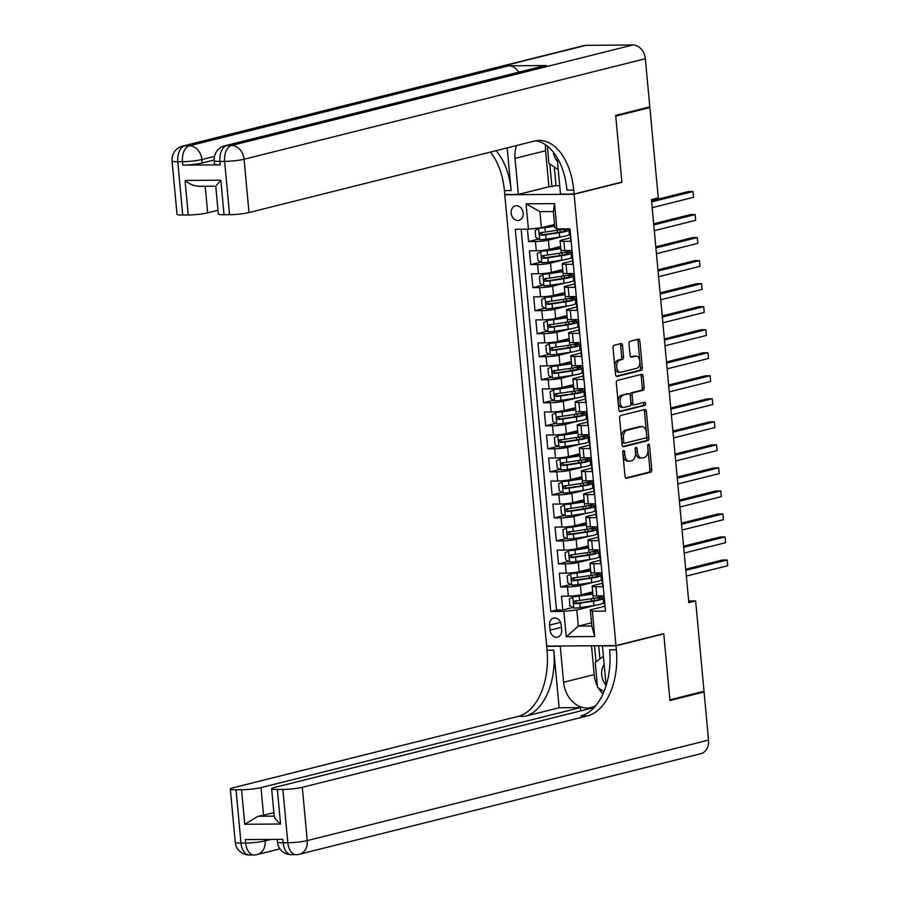 <?xml version="1.0" encoding="UTF-8"?>
<svg xmlns="http://www.w3.org/2000/svg" width="900" height="900" viewBox="0 0 900 900"><rect width="100%" height="100%" fill="white"/><g stroke="black" fill="none" stroke-linecap="round" stroke-linejoin="round"><path stroke-width="1.35" d="M623.543 450.495A1.597 0.945 89.6 0 0 622.755 452.306L624.982 476.325A2.284 1.361 89.6 0 0 626.332 478.271A2.284 1.361 89.6 0 0 626.524 478.249L650.644 472.207A2.284 1.361 89.6 0 0 651.78 469.62L649.553 445.601A1.597 0.945 89.6 0 0 648.596 444.24A1.597 0.945 89.6 0 0 648.461 444.251A1.597 0.945 89.6 0 0 647.674 446.074L647.955 449.179A7.312 4.343 89.6 0 1 644.344 457.481L642.33 457.988A7.312 4.343 89.6 0 1 641.711 458.066A7.312 4.343 89.6 0 1 637.38 451.822L637.087 448.718A1.597 0.945 89.6 0 0 636.143 447.356A1.597 0.945 89.6 0 0 636.008 447.368A1.597 0.945 89.6 0 0 635.209 449.19L635.501 452.295A7.312 4.343 89.6 0 1 631.879 460.609L629.876 461.104A7.312 4.343 89.6 0 1 629.258 461.183A7.312 4.343 89.6 0 1 624.915 454.95L624.623 451.845A1.597 0.945 89.6 0 0 623.678 450.473A1.597 0.945 89.6 0 0 623.543 450.495M511.178 213.154A7.447 5.94 -104.1 0 0 518.985 220.343A7.447 5.94 -104.1 0 0 523.17 213.064A7.447 5.94 -104.1 0 0 515.363 205.886A7.447 5.94 -104.1 0 0 511.178 213.154M622.508 345.465A2.284 1.361 89.6 0 0 621.146 343.519A2.284 1.361 89.6 0 0 620.955 343.541L614.194 345.24A2.284 1.361 89.6 0 0 613.058 347.827L615.533 374.501A2.284 1.361 89.6 0 0 616.894 376.447A2.284 1.361 89.6 0 0 617.085 376.425L641.194 370.384A2.284 1.361 89.6 0 0 642.33 367.785L639.855 341.123A2.284 1.361 89.6 0 0 638.494 339.165A2.284 1.361 89.6 0 0 638.303 339.199L630.135 341.246A2.284 1.361 89.6 0 0 628.999 343.834L630.056 355.252A2.284 1.361 89.6 0 0 631.418 357.199A2.284 1.361 89.6 0 0 631.609 357.176L635.659 356.164A6.109 3.623 89.6 0 1 636.176 356.096A6.109 3.623 89.6 0 1 639.844 361.744A6.109 3.623 89.6 0 1 636.784 368.257L620.91 372.229A6.109 3.623 89.6 0 1 620.393 372.296A6.109 3.623 89.6 0 1 616.736 366.649A6.109 3.623 89.6 0 1 619.785 360.135L622.429 359.471A2.284 1.361 89.6 0 0 623.565 356.884L622.508 345.465L620.629 345.476A2.284 1.361 89.6 0 0 619.92 343.8M620.921 182.306L621.889 182.306L615.746 116.1L649.867 107.55L646.965 107.573M621.889 182.306L574.11 194.265L615.982 645.592L546.66 646.099L504.787 194.771L574.11 194.265M649.867 107.55L658.249 197.933L651.431 199.643L688.815 602.617L695.633 600.908L704.025 691.29L669.893 699.829L663.761 633.634L615.982 645.592M620.707 415.53A2.284 1.361 89.6 0 0 619.582 418.129L622.058 444.791A2.284 1.361 89.6 0 0 623.408 446.749A2.284 1.361 89.6 0 0 623.599 446.715L647.719 440.685A2.284 1.361 89.6 0 0 648.855 438.086L646.38 411.412A2.284 1.361 89.6 0 0 645.019 409.466A2.284 1.361 89.6 0 0 644.827 409.489L620.707 415.53M618.795 409.646L616.32 382.973A2.284 1.361 89.6 0 1 617.445 380.385L641.565 374.344A2.284 1.361 89.6 0 1 641.756 374.321A2.284 1.361 89.6 0 1 643.117 376.267L644.175 387.675A2.284 1.361 89.6 0 1 643.039 390.274L633.262 392.726A2.284 1.361 89.6 0 0 632.137 395.325L632.835 402.896A2.284 1.361 89.6 0 0 634.196 404.843A2.284 1.361 89.6 0 0 634.387 404.82L644.569 402.266A1.597 0.945 89.6 0 1 644.704 402.255A1.597 0.945 89.6 0 1 645.66 403.729A1.597 0.945 89.6 0 1 644.861 405.428L620.347 411.57A2.284 1.361 89.6 0 1 620.145 411.593A2.284 1.361 89.6 0 1 618.795 409.646M527.434 229.162L528.592 241.594L538.65 239.074M561.735 236.779L548.381 240.12A9.315 1.069 174.7 0 1 535.433 241.537L536.288 250.751L529.447 250.796L530.73 264.611L540.788 262.091M563.873 259.796L550.519 263.149A9.315 1.069 174.7 0 1 537.57 264.566L538.425 273.78L531.585 273.825L532.868 287.64L542.925 285.12M566.01 282.825L552.656 286.178A9.315 1.069 174.7 0 1 539.707 287.595L540.551 296.809L533.722 296.854L534.994 310.669L545.062 308.149M568.148 305.854L554.794 309.195A9.315 1.069 174.7 0 1 541.834 310.624L542.689 319.838L535.849 319.882L537.131 333.697L547.2 331.178M570.285 328.882L556.931 332.224A9.315 1.069 174.7 0 1 543.971 333.652L544.826 342.855L537.986 342.911L539.269 356.726L549.337 354.206M572.411 351.911L559.069 355.252A9.315 1.069 174.7 0 1 546.109 356.67L546.964 365.884L540.124 365.94L541.406 379.755L551.475 377.235M574.549 374.94L561.206 378.281A9.315 1.069 174.7 0 1 548.246 379.699L549.101 388.912L542.261 388.957L543.544 402.784L553.601 400.264M576.686 397.969L563.332 401.31A9.315 1.069 174.7 0 1 550.384 402.728L551.239 411.941L544.399 411.986L545.681 425.801L555.739 423.281M578.824 420.986L565.47 424.339A9.315 1.069 174.7 0 1 552.521 425.756L553.376 434.97L546.536 435.015L547.819 448.83L557.876 446.31M580.961 444.015L567.608 447.368A9.315 1.069 174.7 0 1 554.659 448.785L555.514 457.999L548.674 458.044L549.956 471.859L560.014 469.339M583.099 467.044L569.745 470.385A9.315 1.069 174.7 0 1 556.796 471.814L557.651 481.016L550.811 481.072L552.094 494.887L562.151 492.368M585.236 490.072L571.882 493.414A9.315 1.069 174.7 0 1 558.923 494.843L559.778 504.045L552.938 504.101L554.22 517.916L564.289 515.396M587.374 513.101L574.02 516.442A9.315 1.069 174.7 0 1 561.06 517.86L561.915 527.074L555.075 527.13L556.358 540.945L566.426 538.425M589.5 536.13L576.158 539.471A9.315 1.069 174.7 0 1 563.197 540.889L564.053 550.102L557.212 550.148L558.495 563.962L568.564 561.442M591.637 559.148L578.295 562.5A9.315 1.069 174.7 0 1 565.335 563.918L566.19 573.131L559.35 573.176L560.632 586.991L567.472 586.946A9.315 1.069 -5.3 0 0 580.421 585.529L593.775 582.176M570.69 584.471L560.632 586.991M605.34 609.716L603.641 595.901L596.812 595.946A9.315 1.069 -5.3 0 1 592.999 595.44L592.144 586.238A9.315 1.069 -5.3 0 0 595.957 586.744L602.786 586.688L601.515 572.873L594.675 572.929A9.315 1.069 -5.3 0 1 590.861 572.423L590.006 563.209A9.315 1.069 174.7 0 1 591.784 562.399L600.345 560.261M590.006 563.209A9.315 1.069 174.7 0 0 593.82 563.715L600.66 563.659L599.377 549.844L592.538 549.9A9.315 1.069 -5.3 0 1 588.724 549.394L587.869 540.18A9.315 1.069 174.7 0 1 589.646 539.37L598.207 537.233M587.869 540.18A9.315 1.069 174.7 0 0 591.683 540.686L598.523 540.641L597.24 526.826L590.4 526.871A9.315 1.069 -5.3 0 1 586.586 526.365L585.731 517.151A9.315 1.069 174.7 0 1 587.509 516.341L596.07 514.204M585.731 517.151A9.315 1.069 174.7 0 0 589.545 517.658L596.385 517.613L595.102 503.798L588.262 503.843A9.315 1.069 -5.3 0 1 584.449 503.336L583.594 494.123A9.315 1.069 174.7 0 1 585.371 493.324L593.933 491.175M583.594 494.123A9.315 1.069 174.7 0 0 587.408 494.629L594.248 494.584L592.965 480.769L586.125 480.814A9.315 1.069 -5.3 0 1 582.311 480.308L581.456 471.094A9.315 1.069 174.7 0 1 583.234 470.295L591.795 468.146M581.456 471.094A9.315 1.069 174.7 0 0 585.27 471.6L592.11 471.555L590.827 457.74L583.988 457.785A9.315 1.069 -5.3 0 1 580.174 457.279L579.319 448.076A9.315 1.069 174.7 0 1 581.096 447.266L589.658 445.118M579.319 448.076A9.315 1.069 174.7 0 0 583.133 448.582L589.972 448.526L588.69 434.711L581.85 434.767A9.315 1.069 -5.3 0 1 578.036 434.25L577.192 425.048A9.315 1.069 174.7 0 1 578.959 424.238L587.52 422.089M577.192 425.048A9.315 1.069 174.7 0 0 580.995 425.554L587.835 425.498L586.553 411.683L579.712 411.739A9.315 1.069 -5.3 0 1 575.91 411.233L575.055 402.019A9.315 1.069 174.7 0 1 576.832 401.209L585.383 399.071M575.055 402.019A9.315 1.069 174.7 0 0 578.869 402.525L585.697 402.48L584.426 388.654L577.586 388.71A9.315 1.069 -5.3 0 1 573.773 388.204L572.918 378.99A9.315 1.069 174.7 0 1 574.695 378.18L583.245 376.043M572.918 378.99A9.315 1.069 174.7 0 0 576.731 379.496L583.571 379.451L582.289 365.636L575.449 365.681A9.315 1.069 -5.3 0 1 571.635 365.175L570.78 355.961A9.315 1.069 174.7 0 1 572.558 355.151L581.119 353.014M570.78 355.961A9.315 1.069 174.7 0 0 574.594 356.468L581.434 356.423L580.151 342.608L573.311 342.652A9.315 1.069 -5.3 0 1 569.498 342.146L568.642 332.933A9.315 1.069 174.7 0 1 570.42 332.134L578.981 329.985M568.642 332.933A9.315 1.069 174.7 0 0 572.456 333.439L579.296 333.394L578.014 319.579L571.174 319.624A9.315 1.069 -5.3 0 1 567.36 319.118L566.505 309.904A9.315 1.069 174.7 0 1 568.283 309.105L576.844 306.956M566.505 309.904A9.315 1.069 174.7 0 0 570.319 310.421L577.159 310.365L575.876 296.55L569.036 296.595A9.315 1.069 -5.3 0 1 565.222 296.089L564.368 286.886A9.315 1.069 174.7 0 1 566.145 286.076L574.706 283.928M564.368 286.886A9.315 1.069 174.7 0 0 568.181 287.392L575.021 287.336L573.739 273.521L566.899 273.577A9.315 1.069 -5.3 0 1 563.085 273.071L562.23 263.858A9.315 1.069 174.7 0 1 564.007 263.048L572.569 260.91M562.23 263.858A9.315 1.069 174.7 0 0 566.044 264.364L572.884 264.308L571.601 250.493L564.761 250.549A9.315 1.069 -5.3 0 1 560.947 250.042L560.092 240.829A9.315 1.069 174.7 0 1 561.87 240.019L570.431 237.881M536.288 250.751A9.315 1.069 -5.3 0 0 549.236 249.334L560.621 246.476M568.519 235.08L570.139 234.675M538.425 273.78A9.315 1.069 -5.3 0 0 551.374 272.351L562.759 269.505M570.656 258.097L572.276 257.692M540.551 296.809A9.315 1.069 -5.3 0 0 553.511 295.38L564.896 292.534M572.794 281.126L574.403 280.721M542.689 319.838A9.315 1.069 -5.3 0 0 555.649 318.409L567.034 315.562M574.931 304.155L576.54 303.75M544.826 342.855A9.315 1.069 -5.3 0 0 557.786 341.438L569.171 338.591M577.069 327.184L578.678 326.779M546.964 365.884A9.315 1.069 -5.3 0 0 559.924 364.466L571.298 361.609M579.206 350.213L580.815 349.808M549.101 388.912A9.315 1.069 -5.3 0 0 562.061 387.495L573.435 384.637M581.344 373.241L582.952 372.836M551.239 411.941A9.315 1.069 -5.3 0 0 564.188 410.524L575.572 407.666M583.481 396.259L585.09 395.865M553.376 434.97A9.315 1.069 -5.3 0 0 566.325 433.541L577.71 430.695M585.607 419.287L587.227 418.882M555.514 457.999A9.315 1.069 -5.3 0 0 568.462 456.57L579.847 453.724M587.745 442.316L589.365 441.911M557.651 481.016A9.315 1.069 -5.3 0 0 570.6 479.599L581.985 476.752M589.883 465.345L591.502 464.94M559.778 504.045A9.315 1.069 -5.3 0 0 572.738 502.627L584.123 499.781M592.02 488.374L593.629 487.969M561.915 527.074A9.315 1.069 -5.3 0 0 574.875 525.656L586.26 522.799M594.158 511.402L595.766 510.998M564.053 550.102A9.315 1.069 -5.3 0 0 577.012 548.685L588.398 545.827M596.295 534.431L597.904 534.026M566.19 573.131A9.315 1.069 -5.3 0 0 579.15 571.702L590.524 568.856M598.433 557.449L600.041 557.044M561.668 630.09L561.206 625.028A7.211 5.749 -104.1 0 0 553.635 618.064A7.211 5.749 -104.1 0 0 549.585 625.106L550.058 630.169A7.211 5.749 -104.1 0 0 557.618 637.133A7.211 5.749 -104.1 0 0 561.668 630.09M528.413 229.162L526.061 203.828L554.546 203.625L556.898 228.96L554.861 227.644L553.365 211.523L539.876 211.624L541.373 227.734L528.413 229.162L515.295 229.252L550.755 611.505L563.873 611.404L576.832 609.986L595.913 605.205M556.898 228.96L570.015 228.859L605.475 611.111L592.357 611.201L594.709 636.536L566.224 636.739L563.873 611.404M600.57 580.477L602.179 580.072M521.156 229.208L556.493 610.065L562.77 610.02L561.488 596.205L568.327 596.16A9.315 1.069 -5.3 0 0 581.276 594.731L592.661 591.885M602.471 583.279L593.921 585.428A9.315 1.069 -5.3 0 0 592.144 586.238M560.092 240.829A9.315 1.069 174.7 0 0 563.906 241.335L570.746 241.29L569.599 228.859M565.335 563.918L558.495 563.962M563.197 540.889L556.358 540.945M561.06 517.86L554.22 517.916M558.923 494.843L552.094 494.887M556.796 471.814L549.956 471.859M554.659 448.785L547.819 448.83M552.521 425.756L545.681 425.801M550.384 402.728L543.544 402.784M548.246 379.699L541.406 379.755M546.109 356.67L539.269 356.726M543.971 333.652L537.131 333.697M541.834 310.624L534.994 310.669M539.707 287.595L532.868 287.64M537.57 264.566L530.73 264.611M535.433 241.537L528.592 241.594M541.373 227.734L554.569 224.438M602.707 603.506L604.316 603.101M576.832 609.986L578.329 626.107L591.817 626.006L590.321 609.885L592.357 611.201M591.514 622.8L578.329 626.107L566.224 636.739M604.609 606.308L590.321 609.885M505.733 194.524L504.787 194.771M695.633 600.908L688.658 600.952M604.271 602.651L603.472 602.651M572.827 607.5L562.77 610.02M556.493 610.065L550.755 611.505M602.134 579.623L601.335 579.634M599.996 556.594L599.197 556.605M597.859 533.565L597.06 533.576M595.732 510.548L594.923 510.548M593.595 487.519L592.785 487.519M591.457 464.49L590.659 464.49M589.32 441.461L588.521 441.473M587.183 418.433L586.384 418.444M585.045 395.404L584.246 395.415M582.908 372.375L582.109 372.386M580.77 349.358L579.971 349.358M578.644 326.329L577.834 326.329M576.506 303.3L575.696 303.3M574.369 280.271L573.57 280.282M572.231 257.243L571.433 257.254M570.094 234.214L569.295 234.225M591.817 626.006L594.709 636.536M526.061 203.828L539.876 211.624M554.546 203.625L553.365 211.523M622.755 451.822A1.597 0.945 89.6 0 1 622.755 451.856L623.048 454.961A7.312 4.343 89.6 0 0 627.379 461.205L629.258 461.183M641.711 458.066L639.844 458.077A7.312 4.343 89.6 0 1 635.501 451.845L635.209 448.729A1.597 0.945 89.6 0 0 635.209 448.706L637.087 448.718M625.691 478.001L648.776 472.219A2.284 1.361 89.6 0 0 649.901 469.631L647.674 445.613A1.597 0.945 89.6 0 0 647.674 445.579M622.766 446.479L645.851 440.696A2.284 1.361 89.6 0 0 646.976 438.098L644.501 411.424A2.284 1.361 89.6 0 0 643.793 409.748M623.7 441.844A1.597 0.945 89.6 0 0 624.645 443.205A1.597 0.945 89.6 0 0 624.78 443.183L645.952 437.884A1.597 0.945 89.6 0 0 646.74 436.072L646.436 432.787A7.312 4.343 89.6 0 0 642.105 426.555A7.312 4.343 89.6 0 0 641.486 426.634L627.008 430.256A7.312 4.343 89.6 0 0 623.396 438.559L623.7 441.844L621.821 441.855A1.597 0.945 89.6 0 0 622.778 443.216A1.597 0.945 89.6 0 0 622.913 443.205L624.51 443.194M642.105 426.555L640.226 426.566A7.312 4.343 89.6 0 0 639.607 426.645L641.486 426.634M621.821 441.855L621.518 438.57A7.312 4.343 89.6 0 1 625.14 430.267L639.607 426.645M633.994 404.82L632.509 404.831A2.284 1.361 89.6 0 1 632.317 404.854A2.284 1.361 89.6 0 1 630.967 402.907L630.259 395.336A2.284 1.361 89.6 0 1 631.395 392.738L641.171 390.285A2.284 1.361 89.6 0 0 642.296 387.697L641.239 376.279A2.284 1.361 89.6 0 0 640.53 374.603M619.504 411.322L642.982 405.45A1.597 0.945 89.6 0 0 643.77 404.235A1.597 0.945 89.6 0 0 643.387 402.559M623.115 395.269A6.109 3.623 89.6 0 0 620.066 401.782A6.109 3.623 89.6 0 0 623.722 407.43A6.109 3.623 89.6 0 0 624.24 407.363L629.831 405.956A2.284 1.361 89.6 0 0 630.956 403.369L630.259 395.786A2.284 1.361 89.6 0 0 628.898 393.84A2.284 1.361 89.6 0 0 628.706 393.863L621.236 395.28A6.109 3.623 89.6 0 0 618.188 401.794A6.109 3.623 89.6 0 0 621.844 407.441L623.722 407.43M627.221 393.874A2.284 1.361 89.6 0 0 627.03 393.851A2.284 1.361 89.6 0 0 626.839 393.885L628.706 393.863M621.236 395.28L626.839 393.885M620.393 372.296L618.514 372.308A6.109 3.623 89.6 0 1 614.857 366.66A6.109 3.623 89.6 0 1 617.918 360.146L620.561 359.494A2.284 1.361 89.6 0 0 621.686 356.895L620.629 345.476M636.176 356.096L634.309 356.108A6.109 3.623 89.6 0 0 633.791 356.175L635.659 356.164M630.776 356.929L633.791 356.175M616.241 376.178L639.326 370.395A2.284 1.361 89.6 0 0 640.451 367.808L637.976 341.134A2.284 1.361 89.6 0 0 637.268 339.457M592.83 593.617A14.783 1.699 -5.3 0 1 591.424 593.842L574.627 596.171L569.317 598.939L569.959 605.846L573.919 608.13A6.165 0.709 -5.3 0 0 580.252 607.59L593.865 605.543A17.809 2.047 -5.3 0 0 603.484 602.809L603.079 598.433A17.809 2.047 -5.3 0 0 598.241 597.488M572.85 596.61A6.165 0.709 -5.3 0 0 579.184 596.081L592.796 594.023A17.809 2.047 -5.3 0 0 592.864 594.011M686.351 576.09L727.729 565.717L727.2 559.969L722.509 560.002L685.71 569.216M602.73 595.913A17.809 2.047 174.7 0 1 593.212 598.399L579.589 600.457A6.165 0.709 174.7 0 1 574.83 600.93L573.694 602.505L575.089 603.697A6.165 0.709 -5.3 0 0 579.847 603.225L593.46 601.166A17.809 2.047 -5.3 0 0 603.079 598.433M596.036 597.926A14.783 1.699 174.7 0 1 600.064 598.714A14.783 1.699 174.7 0 1 592.087 600.975L577.046 603.202L575.46 601.605M727.729 565.717L727.2 559.969L685.811 570.33M604.148 664.504A15.131 12.06 -104.1 0 0 602.651 667.395A15.131 12.06 -104.1 0 0 605.903 685.035M603.99 691.616L597.533 687.352L595.226 662.49L603.383 656.235M553.23 151.987A15.131 12.06 -104.1 0 0 557.471 161.359M558.236 169.616L548.933 163.485L547.312 146.047M701.179 691.999L704.081 691.976L708.548 740.104L307.26 840.611A13.973 11.126 -104.1 0 1 299.419 854.246A13.973 13.973 0 0 1 296.123 854.663A13.973 8.291 -90.4 0 1 287.831 842.749L282.881 789.435A13.973 1.609 -5.3 0 0 302.321 787.309L307.26 840.611A13.973 1.609 174.7 0 1 287.831 842.749L283.151 842.783L282.825 839.329L245.351 839.599L245.678 843.053L240.986 843.086A13.973 1.609 174.7 0 1 235.271 842.321L230.321 789.019A13.973 1.609 -5.3 0 0 236.047 789.773L240.986 843.086A13.973 8.291 89.6 0 0 249.278 855A13.973 13.973 0 0 1 235.271 842.321M704.081 691.976L669.96 700.526L663.773 633.859L662.805 633.87M561.206 645.986L560.261 646.234L563.602 682.268A26.19 20.869 -104.1 0 0 591.053 707.524A26.19 20.869 -104.1 0 0 596.104 705.319M605.857 686.486A26.19 20.869 -104.1 0 0 605.768 681.964L602.426 645.93L616.005 645.829L616.365 649.744A58.196 34.538 -90.4 0 1 587.587 715.86L302.321 787.309M560.261 646.234L546.683 646.324L547.043 650.239A58.196 34.538 -90.4 0 1 518.254 716.355L232.987 787.804A13.973 1.609 -5.3 0 0 230.321 789.019M559.125 707.76L553.781 650.194A58.196 34.538 -90.4 0 1 525.004 716.31L559.125 707.76L580.399 707.602L580.691 710.775M594.202 707.512L274.309 787.511A13.973 1.609 -5.3 0 0 271.642 788.715A13.973 1.609 -5.3 0 0 277.358 789.48L280.564 824.018L244.778 824.276L257.963 816.278L274.185 816.154M244.778 824.276L241.571 789.739L236.047 789.773M241.571 789.739A13.973 1.609 -5.3 0 0 261 787.601L263.565 815.231A13.973 1.609 174.7 0 1 257.963 816.278M580.399 707.602L261 787.601M708.548 740.104A13.973 11.126 75.9 0 1 700.695 753.739L299.419 854.246M603.371 645.683L602.426 645.93M663.773 633.859L616.005 645.829M547.627 646.087L546.683 646.324M282.881 789.435L277.358 789.48M273.859 812.655L263.565 815.231M616.365 649.744L609.626 649.789A58.196 34.538 -90.4 0 1 580.837 715.905L587.587 715.86M274.275 816.154C274.207 817.762 276.3 820.384 280.564 824.018M603.011 693.877A26.19 20.869 75.9 0 1 598.444 687.96M597.409 686.025A26.19 20.869 75.9 0 1 594.18 674.606L591.502 645.773M594.506 645.75L596.002 661.894M598.691 645.716L599.906 658.89M214.178 160.009L202.219 163.001A13.973 1.609 174.7 0 1 182.779 165.139L220.264 164.869A13.973 1.609 174.7 0 1 214.537 164.104L214.222 160.65A13.973 1.609 -5.3 0 0 219.938 161.415L220.264 164.869M615.679 115.414L621.866 182.07L574.099 194.04L573.727 190.125A58.196 34.538 89.6 0 0 539.19 140.468A58.196 34.538 89.6 0 0 534.262 141.097L248.996 212.558A13.973 1.609 174.7 0 1 229.567 214.684L224.618 161.381L219.938 161.415A13.973 8.291 89.6 0 1 226.845 145.541L231.525 145.507L632.812 45A13.973 11.126 75.9 0 1 645.345 58.736L649.8 106.864L615.679 115.414M574.099 194.04L560.509 194.13L557.168 158.096A26.19 20.869 -104.1 0 0 557.123 157.612M516.589 145.53A26.19 20.869 -104.1 0 0 515.002 158.4L518.355 194.434L504.765 194.535L504.405 190.62A58.196 34.538 89.6 0 0 490.376 152.1M507.184 147.881L511.144 190.575A58.196 34.538 89.6 0 0 495.956 150.694M199.519 186.255C193.995 186.053 189.169 184.118 185.051 180.439L220.838 180.18L224.044 214.729L229.567 214.684M224.044 214.729A13.973 1.609 174.7 0 1 218.317 213.964L215.752 186.21M585.979 45.337L184.691 145.845A13.973 11.126 -104.1 0 0 182.576 146.115L583.864 45.608A13.973 11.126 75.9 0 1 585.979 45.337L632.812 45M546.233 65.543L226.845 145.541A13.973 11.126 -104.1 0 0 224.73 145.811L544.129 65.812A13.973 11.126 75.9 0 1 546.233 65.543L508.759 65.812A13.973 11.126 75.9 0 1 518.839 72.146M554.276 167.018L556.02 185.737L559.733 185.704M556.02 185.737L548.921 186.784L518.355 194.434M217.98 210.274L207.686 212.85A13.973 1.609 174.7 0 1 188.257 214.987L185.051 180.439M182.779 165.139L182.464 161.685L177.784 161.719L182.722 215.021L188.257 214.987M182.722 215.021A13.973 1.609 174.7 0 1 177.007 214.256L172.058 160.954A13.973 1.609 -5.3 0 0 177.784 161.719A13.973 8.291 89.6 0 1 184.691 145.845L189.371 145.811L508.759 65.812M573.727 190.125L566.989 190.17A58.196 34.538 89.6 0 0 535.815 140.771M220.838 180.18L215.831 186.131M548.921 186.784L545.58 150.739A26.19 20.869 75.9 0 1 545.591 144.787M549.821 164.07L551.925 186.761M590.692 570.589A14.783 1.699 -5.3 0 1 589.286 570.814L572.49 573.142L567.18 575.91L567.821 582.817L571.781 585.101A6.165 0.709 -5.3 0 0 578.115 584.572L591.739 582.514A17.809 2.047 -5.3 0 0 601.346 579.78L600.941 575.404A17.809 2.047 -5.3 0 0 596.104 574.459M570.712 573.581A6.165 0.709 -5.3 0 0 577.046 573.053L590.67 570.994A17.809 2.047 -5.3 0 0 590.726 570.983M684.214 553.061L725.591 542.689L725.062 536.94L720.371 536.974L683.572 546.188M600.592 572.884A17.809 2.047 174.7 0 1 591.075 575.37L577.451 577.429A6.165 0.709 174.7 0 1 572.692 577.913L571.556 579.488L572.951 580.669A6.165 0.709 -5.3 0 0 577.71 580.196L591.322 578.137A17.809 2.047 -5.3 0 0 600.941 575.404M593.899 574.898A14.783 1.699 174.7 0 1 597.926 575.685A14.783 1.699 174.7 0 1 589.95 577.946L574.909 580.174L573.322 578.576M725.591 542.689L725.062 536.94L683.685 547.301M588.555 547.56A14.783 1.699 -5.3 0 1 587.149 547.785L570.352 550.114L565.043 552.892L565.684 559.8L569.644 562.072A6.165 0.709 -5.3 0 0 575.977 561.544L589.601 559.485A17.809 2.047 -5.3 0 0 599.209 556.751L598.804 552.375A17.809 2.047 -5.3 0 0 593.966 551.43M568.575 550.553A6.165 0.709 -5.3 0 0 574.909 550.024L588.533 547.965A17.809 2.047 -5.3 0 0 588.589 547.965M682.076 530.033L723.454 519.671L722.925 513.911L718.245 513.945L681.446 523.159M598.466 549.855A17.809 2.047 174.7 0 1 588.938 552.341L575.314 554.4A6.165 0.709 174.7 0 1 570.555 554.884L569.419 556.459L570.814 557.64A6.165 0.709 -5.3 0 0 575.572 557.168L589.196 555.109A17.809 2.047 -5.3 0 0 598.804 552.375M591.761 551.88A14.783 1.699 174.7 0 1 595.789 552.656A14.783 1.699 174.7 0 1 587.812 554.929L572.783 557.156L571.196 555.548M723.454 519.671L722.925 513.911L681.548 524.273M586.418 524.531A14.783 1.699 -5.3 0 1 585.011 524.756L568.215 527.085L562.905 529.864L563.546 536.771L567.506 539.044A6.165 0.709 -5.3 0 0 573.84 538.515L587.464 536.456A17.809 2.047 -5.3 0 0 597.082 533.734L596.666 529.358A17.809 2.047 -5.3 0 0 591.829 528.413M566.438 527.535A6.165 0.709 -5.3 0 0 572.771 526.995L586.395 524.947A17.809 2.047 -5.3 0 0 586.451 524.936M679.939 507.004L721.327 496.642L720.788 490.882L716.107 490.916L679.309 500.13M596.329 526.826A17.809 2.047 174.7 0 1 586.8 529.312L573.188 531.371A6.165 0.709 174.7 0 1 568.418 531.855L567.281 533.43L568.676 534.611A6.165 0.709 -5.3 0 0 573.435 534.139L587.059 532.08A17.809 2.047 -5.3 0 0 596.666 529.358M589.635 528.851A14.783 1.699 174.7 0 1 593.663 529.627A14.783 1.699 174.7 0 1 585.675 531.9L570.645 534.127L569.059 532.519M721.327 496.642L720.788 490.882L679.41 501.244M584.28 501.502A14.783 1.699 -5.3 0 1 582.874 501.728L566.077 504.056L560.767 506.835L561.409 513.743L565.369 516.015A6.165 0.709 -5.3 0 0 571.714 515.486L585.326 513.428A17.809 2.047 -5.3 0 0 594.945 510.705L594.54 506.329A17.809 2.047 -5.3 0 0 589.702 505.384M564.3 504.506A6.165 0.709 -5.3 0 0 570.645 503.978L584.258 501.919A17.809 2.047 -5.3 0 0 584.314 501.907M677.801 483.975L719.19 473.614L718.65 467.854L713.97 467.887L677.171 477.101M594.191 503.798A17.809 2.047 174.7 0 1 584.663 506.295L571.05 508.354A6.165 0.709 174.7 0 1 566.28 508.826L565.155 510.401L566.539 511.594A6.165 0.709 -5.3 0 0 571.298 511.11L584.921 509.051A17.809 2.047 -5.3 0 0 594.54 506.329M587.498 505.822A14.783 1.699 174.7 0 1 591.525 506.61A14.783 1.699 174.7 0 1 583.538 508.871L568.507 511.099L566.921 509.49M719.19 473.614L718.65 467.854L677.273 478.215M582.143 478.485A14.783 1.699 -5.3 0 1 580.736 478.71L563.94 481.027L558.63 483.806L559.271 490.714L563.243 492.986A6.165 0.709 -5.3 0 0 569.576 492.457L583.189 490.399A17.809 2.047 -5.3 0 0 592.808 487.676L592.403 483.3A17.809 2.047 -5.3 0 0 587.565 482.355M562.174 481.478A6.165 0.709 -5.3 0 0 568.507 480.949L582.12 478.89A17.809 2.047 -5.3 0 0 582.176 478.879M675.675 460.946L717.053 450.585L716.512 444.825L711.832 444.859L675.034 454.084M592.054 480.769A17.809 2.047 174.7 0 1 582.525 483.266L568.913 485.325A6.165 0.709 174.7 0 1 564.154 485.798L563.017 487.373L564.401 488.565A6.165 0.709 -5.3 0 0 569.171 488.081L582.784 486.022A17.809 2.047 -5.3 0 0 592.403 483.3M585.36 482.794A14.783 1.699 174.7 0 1 589.387 483.581A14.783 1.699 174.7 0 1 581.4 485.843L566.37 488.07L564.784 486.461M717.053 450.585L716.512 444.825L675.135 455.197M580.005 455.456A14.783 1.699 -5.3 0 1 578.61 455.681L561.814 458.01L556.504 460.777L557.145 467.685L561.105 469.957A6.165 0.709 -5.3 0 0 567.439 469.429L581.051 467.37A17.809 2.047 -5.3 0 0 590.67 464.647L590.265 460.271A17.809 2.047 -5.3 0 0 585.428 459.326M560.036 458.449A6.165 0.709 -5.3 0 0 566.37 457.92L579.982 455.861A17.809 2.047 -5.3 0 0 580.05 455.85M673.538 437.918L714.915 427.556L714.375 421.796L709.695 421.83L672.896 431.055M589.916 457.751A17.809 2.047 174.7 0 1 580.387 460.238L566.775 462.296A6.165 0.709 174.7 0 1 562.016 462.769L560.88 464.344L562.264 465.536A6.165 0.709 -5.3 0 0 567.034 465.053L580.646 463.005A17.809 2.047 -5.3 0 0 590.265 460.271M583.222 459.765A14.783 1.699 174.7 0 1 587.25 460.553A14.783 1.699 174.7 0 1 579.262 462.814L564.233 465.041L562.646 463.444M714.915 427.556L714.375 421.796L672.998 432.169M577.867 432.428A14.783 1.699 -5.3 0 1 576.472 432.652L559.676 434.981L554.366 437.749L555.007 444.656L558.967 446.94A6.165 0.709 -5.3 0 0 565.301 446.411L578.914 444.353A17.809 2.047 -5.3 0 0 588.533 441.619L588.127 437.243A17.809 2.047 -5.3 0 0 583.29 436.298M557.899 435.42A6.165 0.709 -5.3 0 0 564.233 434.891L577.845 432.832A17.809 2.047 -5.3 0 0 577.913 432.821M671.4 414.9L712.778 404.527L712.249 398.779L707.558 398.812L670.759 408.026M587.779 434.723A17.809 2.047 174.7 0 1 578.25 437.209L564.637 439.267A6.165 0.709 174.7 0 1 559.879 439.74L558.743 441.315L560.137 442.507A6.165 0.709 -5.3 0 0 564.896 442.035L578.509 439.976A17.809 2.047 -5.3 0 0 588.127 437.243M581.085 436.736A14.783 1.699 174.7 0 1 585.113 437.524A14.783 1.699 174.7 0 1 577.136 439.785L562.095 442.012L560.509 440.415M712.778 404.527L712.249 398.779L670.86 409.14M575.741 409.399A14.783 1.699 -5.3 0 1 574.335 409.624L557.539 411.952L552.229 414.72L552.87 421.639L556.83 423.911A6.165 0.709 -5.3 0 0 563.164 423.382L576.776 421.324A17.809 2.047 -5.3 0 0 586.395 418.59L585.99 414.214A17.809 2.047 -5.3 0 0 581.153 413.269M555.761 412.391A6.165 0.709 -5.3 0 0 562.095 411.863L575.707 409.804A17.809 2.047 -5.3 0 0 575.775 409.804M669.262 391.871L710.64 381.499L710.111 375.75L705.42 375.784L668.621 384.998M585.641 411.694A17.809 2.047 174.7 0 1 576.124 414.18L562.5 416.239A6.165 0.709 174.7 0 1 557.741 416.723L556.605 418.298L558 419.479A6.165 0.709 -5.3 0 0 562.759 419.006L576.371 416.947A17.809 2.047 -5.3 0 0 585.99 414.214M578.947 413.719A14.783 1.699 174.7 0 1 582.975 414.495A14.783 1.699 174.7 0 1 574.999 416.756L559.957 418.995L558.371 417.386M710.64 381.499L710.111 375.75L668.722 386.111M573.604 386.37A14.783 1.699 -5.3 0 1 572.197 386.595L555.401 388.924L550.091 391.702L550.733 398.61L554.692 400.882A6.165 0.709 -5.3 0 0 561.026 400.354L574.65 398.295A17.809 2.047 -5.3 0 0 584.258 395.561L583.852 391.196A17.809 2.047 -5.3 0 0 579.015 390.251M553.624 389.374A6.165 0.709 -5.3 0 0 559.957 388.834L573.581 386.775A17.809 2.047 -5.3 0 0 573.637 386.775M667.125 368.843L708.502 358.481L707.974 352.721L703.283 352.755L666.484 361.969M583.504 388.665A17.809 2.047 174.7 0 1 573.986 391.151L560.363 393.21A6.165 0.709 174.7 0 1 555.604 393.694L554.467 395.269L555.863 396.45A6.165 0.709 -5.3 0 0 560.621 395.978L574.234 393.919A17.809 2.047 -5.3 0 0 583.852 391.196M576.81 390.69A14.783 1.699 174.7 0 1 580.837 391.466A14.783 1.699 174.7 0 1 572.861 393.739L557.82 395.966L556.234 394.358M708.502 358.481L707.974 352.721L666.596 363.082M571.466 363.341A14.783 1.699 -5.3 0 1 570.06 363.566L553.264 365.895L547.954 368.674L548.595 375.581L552.555 377.854A6.165 0.709 -5.3 0 0 558.889 377.325L572.512 375.266A17.809 2.047 -5.3 0 0 582.12 372.544L581.715 368.168A17.809 2.047 -5.3 0 0 576.877 367.223M551.486 366.345A6.165 0.709 -5.3 0 0 557.82 365.816L571.444 363.757A17.809 2.047 -5.3 0 0 571.5 363.746M664.988 345.814L706.365 335.452L705.836 329.692L701.145 329.726L664.346 338.94M581.377 365.636A17.809 2.047 174.7 0 1 571.849 368.134L558.225 370.181A6.165 0.709 174.7 0 1 553.466 370.665L552.33 372.24L553.725 373.433A6.165 0.709 -5.3 0 0 558.484 372.949L572.108 370.89A17.809 2.047 -5.3 0 0 581.715 368.168M574.673 367.661A14.783 1.699 174.7 0 1 578.7 368.449A14.783 1.699 174.7 0 1 570.724 370.71L555.694 372.938L554.108 371.329M706.365 335.452L705.836 329.692L664.459 340.054M569.329 340.324A14.783 1.699 -5.3 0 1 567.923 340.537L551.126 342.866L545.816 345.645L546.457 352.553L550.418 354.825A6.165 0.709 -5.3 0 0 556.751 354.296L570.375 352.238A17.809 2.047 -5.3 0 0 579.982 349.515L579.577 345.139A17.809 2.047 -5.3 0 0 574.74 344.194M549.349 343.316A6.165 0.709 -5.3 0 0 555.683 342.787L569.306 340.729A17.809 2.047 -5.3 0 0 569.363 340.718M662.85 322.785L704.227 312.424L703.699 306.664L699.019 306.697L662.22 315.923M579.24 342.608A17.809 2.047 174.7 0 1 569.711 345.105L556.087 347.164A6.165 0.709 174.7 0 1 551.329 347.636L550.192 349.211L551.587 350.404A6.165 0.709 -5.3 0 0 556.346 349.92L569.97 347.861A17.809 2.047 -5.3 0 0 579.577 345.139M572.535 344.632A14.783 1.699 174.7 0 1 576.574 345.42A14.783 1.699 174.7 0 1 568.586 347.681L553.556 349.909L551.97 348.3M704.227 312.424L703.699 306.664L662.321 317.036M567.191 317.295A14.783 1.699 -5.3 0 1 565.785 317.52L548.989 319.838L543.679 322.616L544.32 329.524L548.28 331.796A6.165 0.709 -5.3 0 0 554.614 331.267L568.238 329.209A17.809 2.047 -5.3 0 0 577.856 326.486L577.451 322.11A17.809 2.047 -5.3 0 0 572.614 321.165M547.211 320.287A6.165 0.709 -5.3 0 0 553.556 319.759L567.169 317.7A17.809 2.047 -5.3 0 0 567.225 317.689M660.712 299.756L702.101 289.395L701.561 283.635L696.881 283.669L660.082 292.894M577.102 319.59A17.809 2.047 174.7 0 1 567.574 322.076L553.961 324.135A6.165 0.709 174.7 0 1 549.191 324.608L548.066 326.183L549.45 327.375A6.165 0.709 -5.3 0 0 554.209 326.891L567.832 324.832A17.809 2.047 -5.3 0 0 577.451 322.11M570.409 321.604A14.783 1.699 174.7 0 1 574.436 322.391A14.783 1.699 174.7 0 1 566.449 324.652L551.419 326.88L549.832 325.271M702.101 289.395L701.561 283.635L660.184 294.007M565.054 294.266A14.783 1.699 -5.3 0 1 563.648 294.491L546.851 296.82L541.541 299.588L542.183 306.495L546.154 308.779A6.165 0.709 -5.3 0 0 552.488 308.239L566.1 306.191A17.809 2.047 -5.3 0 0 575.719 303.457L575.314 299.081A17.809 2.047 -5.3 0 0 570.476 298.136M545.085 297.259A6.165 0.709 -5.3 0 0 551.419 296.73L565.031 294.671A17.809 2.047 -5.3 0 0 565.087 294.66M658.575 276.739L699.964 266.366L699.424 260.618L694.744 260.651L657.945 269.865M574.965 296.561A17.809 2.047 174.7 0 1 565.436 299.048L551.824 301.106A6.165 0.709 174.7 0 1 547.065 301.579L545.929 303.154L547.312 304.346A6.165 0.709 -5.3 0 0 552.082 303.874L565.695 301.815A17.809 2.047 -5.3 0 0 575.314 299.081M568.271 298.575A14.783 1.699 174.7 0 1 572.299 299.363A14.783 1.699 174.7 0 1 564.311 301.624L549.281 303.851L547.695 302.254M699.964 266.366L699.424 260.618L658.046 270.979M562.916 271.238A14.783 1.699 -5.3 0 1 561.521 271.463L544.714 273.791L539.415 276.559L540.045 283.466L544.016 285.75A6.165 0.709 -5.3 0 0 550.35 285.221L563.962 283.162A17.809 2.047 -5.3 0 0 573.581 280.429L573.176 276.053A17.809 2.047 -5.3 0 0 568.339 275.108M542.947 274.23A6.165 0.709 -5.3 0 0 549.281 273.701L562.894 271.642A17.809 2.047 -5.3 0 0 562.961 271.631M656.449 253.71L697.826 243.338L697.286 237.589L692.606 237.623L655.808 246.836M572.827 273.532A17.809 2.047 174.7 0 1 563.299 276.019L549.686 278.077A6.165 0.709 174.7 0 1 544.928 278.561L543.791 280.136L545.175 281.317A6.165 0.709 -5.3 0 0 549.945 280.845L563.558 278.786A17.809 2.047 -5.3 0 0 573.176 276.053M566.134 275.546A14.783 1.699 174.7 0 1 570.161 276.334A14.783 1.699 174.7 0 1 562.174 278.595L547.144 280.822L545.558 279.225M697.826 243.338L697.286 237.589L655.909 247.95M560.779 248.209A14.783 1.699 -5.3 0 1 559.384 248.434L542.587 250.763L537.278 253.541L537.919 260.449L541.879 262.721A6.165 0.709 -5.3 0 0 548.212 262.192L561.825 260.134A17.809 2.047 -5.3 0 0 571.444 257.4L571.039 253.024A17.809 2.047 -5.3 0 0 566.201 252.079M540.81 251.201A6.165 0.709 -5.3 0 0 547.144 250.672L560.756 248.614A17.809 2.047 -5.3 0 0 560.824 248.614M654.311 230.681L695.689 220.32L695.149 214.56L690.469 214.594L653.67 223.808M570.69 250.504A17.809 2.047 174.7 0 1 561.161 252.99L547.549 255.049A6.165 0.709 174.7 0 1 542.79 255.532L541.654 257.108L543.049 258.289A6.165 0.709 -5.3 0 0 547.808 257.816L561.42 255.757A17.809 2.047 -5.3 0 0 571.039 253.024M563.996 252.529A14.783 1.699 174.7 0 1 568.024 253.305A14.783 1.699 174.7 0 1 560.048 255.578L545.006 257.805L543.42 256.196M695.689 220.32L695.149 214.56L653.771 224.921M539.696 227.925L535.14 230.513L535.781 237.42L539.741 239.692A6.165 0.709 -5.3 0 0 546.075 239.164L559.688 237.105A17.809 2.047 -5.3 0 0 569.306 234.382L568.901 230.006A17.809 2.047 -5.3 0 0 564.064 229.061M541.586 227.689L554.692 225.799M538.673 228.184A6.165 0.709 -5.3 0 0 545.006 227.644L554.726 226.181M652.174 207.653L693.551 197.291L693.023 191.531L688.331 191.565L651.533 200.779M564.761 228.904A17.809 2.047 174.7 0 1 559.024 229.961L545.411 232.02A6.165 0.709 174.7 0 1 540.653 232.504L539.516 234.079L540.911 235.26A6.165 0.709 -5.3 0 0 545.67 234.787L559.283 232.729A17.809 2.047 -5.3 0 0 568.901 230.006M561.859 229.5A14.783 1.699 174.7 0 1 565.886 230.276A14.783 1.699 174.7 0 1 557.91 232.549L542.869 234.776L541.283 233.167M693.551 197.291L693.023 191.531L651.634 201.893M548.381 240.12L549.236 249.334M550.519 263.149L551.374 272.351M552.656 286.178L553.511 295.38M554.794 309.195L555.649 318.409M556.931 332.224L557.786 341.438M559.069 355.252L559.924 364.466M561.206 378.281L562.061 387.495M563.332 401.31L564.188 410.524M565.47 424.339L566.325 433.541M567.608 447.368L568.462 456.57M569.745 470.385L570.6 479.599M571.882 493.414L572.738 502.627M574.02 516.442L574.875 525.656M576.158 539.471L577.012 548.685M578.295 562.5L579.15 571.702M580.421 585.529L581.276 594.731M595.957 586.744L596.812 595.946M563.906 241.335L564.761 250.549M566.044 264.364L566.899 273.577M568.181 287.392L569.036 296.595M570.319 310.421L571.174 319.624M572.456 333.439L573.311 342.652M574.594 356.468L575.449 365.681M576.731 379.496L577.586 388.71M578.869 402.525L579.712 411.739M580.995 425.554L581.85 434.767M583.133 448.582L583.988 457.785M585.27 471.6L586.125 480.814M587.408 494.629L588.262 503.843M589.545 517.658L590.4 526.871M591.683 540.686L592.538 549.9M593.82 563.715L594.675 572.929M567.472 586.946L568.327 596.16M561.42 627.322L550.058 630.169M560.531 622.361L549.585 625.106M623.048 454.961L624.915 454.95M635.501 451.845L637.38 451.822M647.674 445.613L649.553 445.601M649.901 469.631L651.78 469.62M648.776 472.219L650.644 472.207M622.755 451.856L624.623 451.845M644.501 411.424L646.38 411.412M646.976 438.098L648.855 438.086M645.851 440.696L647.719 440.685M625.14 430.267L627.008 430.256M621.518 438.57L623.396 438.559M641.239 376.279L643.117 376.267M642.296 387.697L644.175 387.675M641.171 390.285L643.039 390.274M631.395 392.738L633.262 392.726M630.259 395.336L632.137 395.325M630.967 402.907L632.835 402.896M642.982 405.45L644.861 405.428M621.686 356.895L623.565 356.884M620.561 359.494L622.429 359.471M617.918 360.146L619.785 360.135M637.976 341.134L639.855 341.123M640.451 367.808L642.33 367.785M639.326 370.395L641.194 370.384M572.76 596.666L573.817 608.074M594.45 600.581L594.236 598.241M593.46 601.166L593.865 605.543M592.796 594.023L593.212 598.399M579.847 603.225L580.252 607.59M579.184 596.081L579.589 600.457M577.046 603.202L575.089 603.697M553.781 650.194L547.043 650.239M525.004 716.31L518.254 716.355M264.971 839.452L265.106 840.915L271.125 839.408M265.106 840.915A13.973 1.609 174.7 0 1 245.678 843.053A13.973 8.291 -90.4 0 0 253.958 854.966A13.973 13.973 0 0 0 257.254 854.55A13.973 11.126 -104.1 0 0 265.106 840.915M277.425 842.018A13.973 13.973 0 0 0 291.442 854.696A13.973 8.291 89.6 0 1 283.151 842.783A13.973 1.609 174.7 0 1 277.425 842.018L277.178 839.363M594.18 674.606L563.602 682.268M511.144 190.575L504.405 190.62M645.345 58.736L244.058 159.244L248.996 212.558M214.481 156.398L201.893 159.547L202.219 163.001M205.222 186.289L207.686 212.85M244.058 159.244A13.973 11.126 -104.1 0 0 231.525 145.507A13.973 8.291 -90.4 0 0 224.618 161.381A13.973 1.609 -5.3 0 0 244.058 159.244M201.893 159.547A13.973 11.126 -104.1 0 0 189.371 145.811A13.973 8.291 -90.4 0 0 182.464 161.685A13.973 1.609 -5.3 0 0 201.893 159.547M545.58 150.739L515.002 158.4M570.623 573.637L571.68 585.045M592.312 577.564L592.099 575.212M591.322 578.137L591.739 582.514M590.67 570.994L591.075 575.37M577.71 580.196L578.115 584.572M577.046 573.053L577.451 577.429M574.909 580.174L572.951 580.669M568.485 550.62L569.543 562.016M590.175 554.535L589.961 552.184M589.196 555.109L589.601 559.485M588.533 547.965L588.938 552.341M575.572 557.168L575.977 561.544M574.909 550.024L575.314 554.4M572.783 557.156L570.814 557.64M566.347 527.591L567.405 538.988M588.038 531.506L587.824 529.155M587.059 532.08L587.464 536.456M586.395 524.947L586.8 529.312M573.435 534.139L573.84 538.515M572.771 526.995L573.188 531.371M570.645 534.127L568.676 534.611M564.221 504.562L565.279 515.959M585.9 508.478L585.686 506.126M584.921 509.051L585.326 513.428M584.258 501.919L584.663 506.295M571.298 511.11L571.714 515.486M570.645 503.978L571.05 508.354M568.507 511.099L566.539 511.594M562.084 481.534L563.141 492.93M583.774 485.449L583.549 483.109M582.784 486.022L583.189 490.399M582.12 478.89L582.525 483.266M569.171 488.081L569.576 492.457M568.507 480.949L568.913 485.325M566.37 488.07L564.401 488.565M559.946 458.505L561.004 469.901M581.636 462.42L581.411 460.08M580.646 463.005L581.051 467.37M579.982 455.861L580.387 460.238M567.034 465.053L567.439 469.429M566.37 457.92L566.775 462.296M564.233 465.041L562.264 465.536M557.809 435.476L558.866 446.884M579.499 439.391L579.274 437.051M578.509 439.976L578.914 444.353M577.845 432.832L578.25 437.209M564.896 442.035L565.301 446.411M564.233 434.891L564.637 439.267M562.095 442.012L560.137 442.507M555.671 412.459L556.729 423.855M577.361 416.374L577.148 414.022M576.371 416.947L576.776 421.324M575.707 409.804L576.124 414.18M562.759 419.006L563.164 423.382M562.095 411.863L562.5 416.239M559.957 418.995L558 419.479M553.534 389.43L554.591 400.826M575.224 393.345L575.01 390.994M574.234 393.919L574.65 398.295M573.581 386.775L573.986 391.151M560.621 395.978L561.026 400.354M559.957 388.834L560.363 393.21M557.82 395.966L555.863 396.45M551.396 366.401L552.454 377.798M573.086 370.316L572.873 367.965M572.108 370.89L572.512 375.266M571.444 363.757L571.849 368.134M558.484 372.949L558.889 377.325M557.82 365.816L558.225 370.181M555.694 372.938L553.725 373.433M549.259 343.373L550.316 354.769M570.949 347.287L570.735 344.936M569.97 347.861L570.375 352.238M569.306 340.729L569.711 345.105M556.346 349.92L556.751 354.296M555.683 342.787L556.087 347.164M553.556 349.909L551.587 350.404M547.132 320.344L548.19 331.74M568.811 324.259L568.597 321.919M567.832 324.832L568.238 329.209M567.169 317.7L567.574 322.076M554.209 326.891L554.614 331.267M553.556 319.759L553.961 324.135M551.419 326.88L549.45 327.375M544.995 297.315L546.053 308.723M566.674 301.23L566.46 298.89M565.695 301.815L566.1 306.191M565.031 294.671L565.436 299.048M552.082 303.874L552.488 308.239M551.419 296.73L551.824 301.106M549.281 303.851L547.312 304.346M542.858 274.286L543.915 285.694M564.548 278.213L564.322 275.861M563.558 278.786L563.962 283.162M562.894 271.642L563.299 276.019M549.945 280.845L550.35 285.221M549.281 273.701L549.686 278.077M547.144 280.822L545.175 281.317M540.72 251.269L541.778 262.665M562.41 255.184L562.185 252.833M561.42 255.757L561.825 260.134M560.756 248.614L561.161 252.99M547.808 257.816L548.212 262.192M547.144 250.672L547.549 255.049M545.006 257.805L543.049 258.289M538.582 228.24L539.64 239.636M560.273 232.155L560.048 229.804M559.283 232.729L559.688 237.105M558.934 228.938L559.024 229.961M545.67 234.787L546.075 239.164M545.006 227.644L545.411 232.02M542.869 234.776L540.911 235.26M622.778 443.216L624.645 443.205M632.317 404.854L634.196 404.843M627.03 393.851L628.898 393.84M591.401 598.669L591.615 601.054M590.816 592.346L590.962 593.91M274.219 816.48L271.642 788.715M279.979 848.857L257.254 854.55M253.958 854.966L249.278 855M296.123 854.663L291.442 854.696M224.73 145.811A13.973 13.973 0 0 0 214.222 160.65M182.576 146.115A13.973 13.973 0 0 0 172.058 160.954M215.741 186.21L198.416 186.334M589.264 575.64L589.489 578.025M588.679 569.317L588.825 570.881M587.126 552.623L587.351 554.996M586.541 546.289L586.688 547.852M584.989 529.594L585.214 531.967M584.404 523.271L584.55 524.824M582.851 506.565L583.076 508.939M582.266 500.243L582.413 501.806M580.714 483.536L580.939 485.91M580.129 477.214L580.275 478.777M578.587 460.507L578.801 462.881M577.991 454.185L578.137 455.749M576.45 437.479L576.664 439.864M575.854 431.156L576 432.72M574.312 414.461L574.526 416.835M573.727 408.127L573.874 409.691M572.175 391.433L572.389 393.806M571.59 385.11L571.736 386.662M570.038 368.404L570.262 370.777M569.452 362.081L569.599 363.645M567.9 345.375L568.125 347.749M567.315 339.053L567.461 340.616M565.762 322.346L565.988 324.72M565.178 316.024L565.324 317.588M563.625 299.317L563.85 301.702M563.04 292.995L563.186 294.559M561.488 276.289L561.712 278.674M560.903 269.966L561.049 271.53M559.361 253.271L559.575 255.645M558.765 246.938L558.911 248.501M557.224 230.243L557.438 232.616"/></g></svg>
